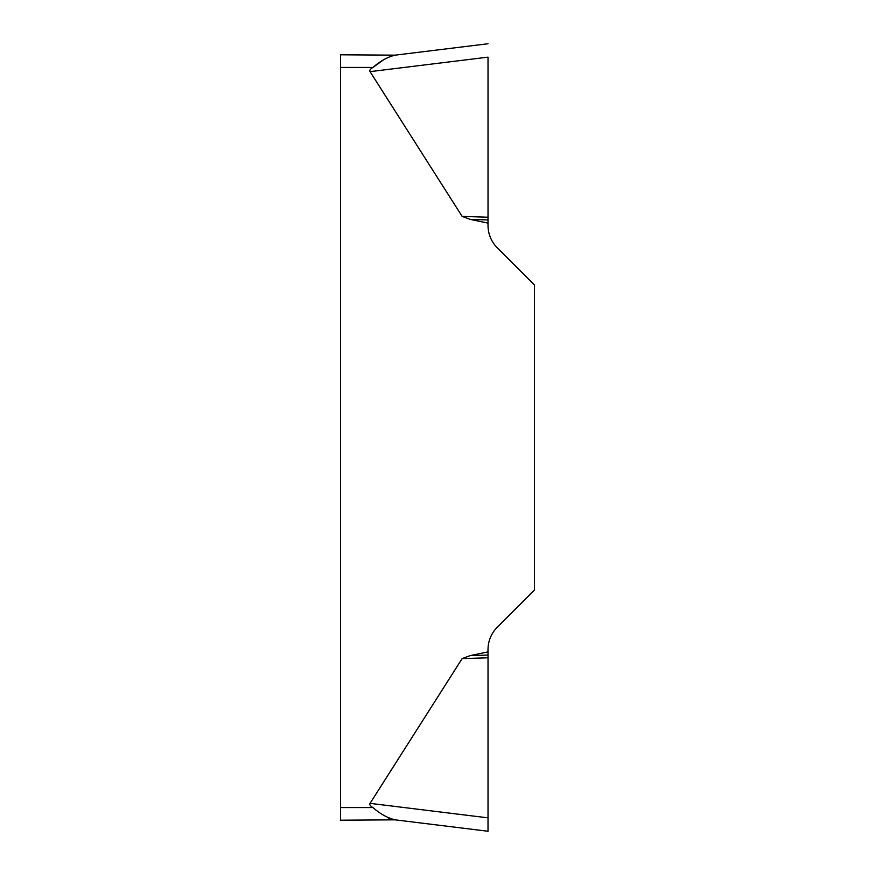 <?xml version="1.0" encoding="UTF-8"?>
<svg xmlns="http://www.w3.org/2000/svg" width="875" height="875" viewBox="0 0 875 875"><rect width="100%" height="100%" fill="white"/><g stroke="black" fill="none" stroke-linecap="round" stroke-linejoin="round"><path stroke-width="1.31" d="M370.059 803.359L462.142 658.602L470.203 655.605L488.02 651.864L488.02 831.25L488.02 817.852L370.059 803.359A112.755 12.633 -173 0 0 372.969 807.57C380.209 813.925 387.592 818.016 395.128 819.842L340.506 820.203L395.128 819.842L488.02 831.25L395.128 819.842M488.02 57.225L488.02 225.433A31.577 31.577 0 0 0 497.273 247.767L534.494 284.988L534.494 590.013L497.273 627.233A31.577 31.577 0 0 0 488.02 649.567L488.02 651.864M488.02 223.136L470.203 219.395L462.142 216.398L370.059 71.641A112.755 12.633 173 0 1 372.969 67.43L340.506 67.43L340.506 54.797L395.128 55.158C387.614 56.973 380.231 61.064 372.969 67.43M340.506 820.203L340.506 67.43M395.084 819.842L388.216 817.972M373.013 67.408L383.141 60.102M488.02 219.953L470.203 219.395M488.02 217.219L462.142 216.398M395.128 55.158L488.02 43.75L395.128 55.158M488.02 655.047L470.203 655.605M488.02 657.781L462.142 658.602M340.506 807.57L372.969 807.57M488.02 57.148L370.059 71.641"/></g></svg>
